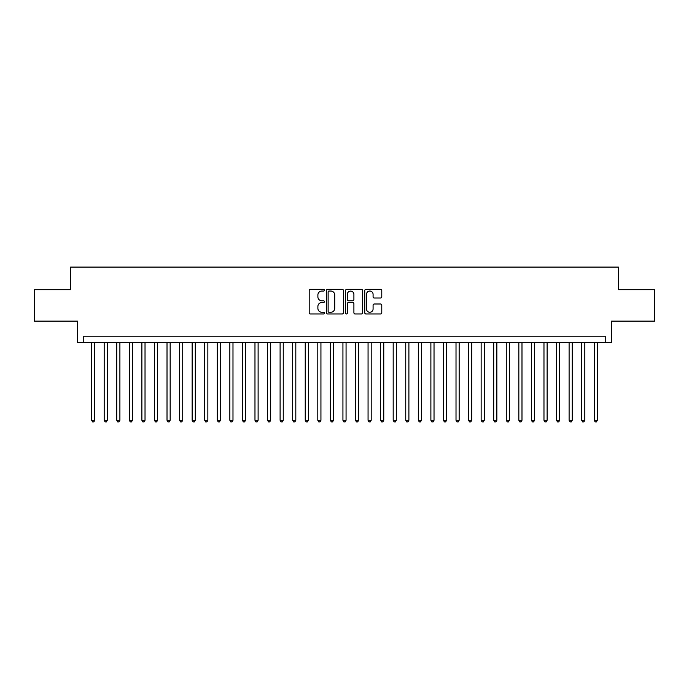 <?xml version="1.0" encoding="UTF-8"?>
<svg xmlns="http://www.w3.org/2000/svg" width="689" height="689" viewBox="0 0 689 689"><rect width="100%" height="100%" fill="white"/><g stroke="black" fill="none" stroke-linecap="round" stroke-linejoin="round"><path stroke-width="1.03" d="M324.398 290.181A0.861 0.861 0 0 0 323.529 289.32L310.429 289.32A1.232 1.232 0 0 0 309.197 290.551L309.197 312.754A1.232 1.232 0 0 0 310.429 313.986L323.529 313.986A0.861 0.861 0 0 0 324.398 313.125A0.861 0.861 0 0 0 323.529 312.263L321.841 312.263A3.945 3.945 0 0 1 317.887 308.31L317.887 306.459A3.945 3.945 0 0 1 321.841 302.514L323.529 302.514A0.861 0.861 0 0 0 324.398 301.653A0.861 0.861 0 0 0 323.529 300.792L321.841 300.792A3.945 3.945 0 0 1 317.887 296.838L317.887 294.995A3.945 3.945 0 0 1 321.841 291.042L323.529 291.042A0.861 0.861 0 0 0 324.398 290.181M380.543 298.01A1.232 1.232 0 0 0 381.775 296.778L381.775 290.551A1.232 1.232 0 0 0 380.543 289.32L365.988 289.32A1.232 1.232 0 0 0 364.757 290.551L364.757 312.754A1.232 1.232 0 0 0 365.988 313.986L380.543 313.986A1.232 1.232 0 0 0 381.775 312.754L381.775 305.227A1.232 1.232 0 0 0 380.543 303.995L374.316 303.995A1.232 1.232 0 0 0 373.085 305.227L373.085 308.956A3.299 3.299 0 0 1 369.786 312.263A3.299 3.299 0 0 1 366.488 308.956L366.488 294.341A3.299 3.299 0 0 1 369.786 291.042A3.299 3.299 0 0 1 373.085 294.341L373.085 296.778A1.232 1.232 0 0 0 374.316 298.01L380.543 298.01M605.235 342.493L611.513 342.493L611.513 321.126L654.55 321.126L654.55 289.716L618.421 289.716L618.421 267.099L70.579 267.099L70.579 289.716L34.45 289.716L34.45 321.126L77.487 321.126L77.487 342.493L605.235 342.493L605.235 336.206L83.765 336.206L83.765 342.493M343.423 290.551A1.232 1.232 0 0 0 342.183 289.32L327.637 289.32A1.232 1.232 0 0 0 326.397 290.551L326.397 312.754A1.232 1.232 0 0 0 327.637 313.986L342.183 313.986A1.232 1.232 0 0 0 343.423 312.754L343.423 290.551M346.817 289.32L361.363 289.32A1.232 1.232 0 0 1 362.603 290.551L362.603 312.754A1.232 1.232 0 0 1 361.363 313.986L355.136 313.986A1.232 1.232 0 0 1 353.905 312.754L353.905 303.746A1.232 1.232 0 0 0 352.673 302.514L348.539 302.514A1.232 1.232 0 0 0 347.308 303.746L347.308 313.125A0.861 0.861 0 0 1 346.446 313.986A0.861 0.861 0 0 1 345.577 313.125L345.577 290.551A1.232 1.232 0 0 1 346.817 289.32M328.989 291.042A0.861 0.861 0 0 0 328.128 291.912L328.128 311.394A0.861 0.861 0 0 0 328.989 312.263L330.78 312.263A3.945 3.945 0 0 0 334.725 308.31L334.725 294.995A3.945 3.945 0 0 0 330.78 291.042L328.989 291.042M353.905 294.41A3.299 3.299 0 0 0 350.606 291.111A3.299 3.299 0 0 0 347.308 294.41L347.308 299.551A1.232 1.232 0 0 0 348.539 300.792L352.673 300.792A1.232 1.232 0 0 0 353.905 299.551L353.905 294.41M91.62 342.493L91.62 420.273L94.763 420.273L94.763 342.493M94.763 420.273L93.825 421.901L92.567 421.901L91.62 420.273M104.185 342.493L104.185 420.273L107.329 420.273L107.329 342.493M107.329 420.273L106.39 421.901L105.133 421.901L104.185 420.273M116.751 342.493L116.751 420.273L119.895 420.273L119.895 342.493M119.895 420.273L118.956 421.901L117.698 421.901L116.751 420.273M129.317 342.493L129.317 420.273L132.46 420.273L132.46 342.493M132.46 420.273L131.521 421.901L130.264 421.901L129.317 420.273M141.882 342.493L141.882 420.273L145.026 420.273L145.026 342.493M145.026 420.273L144.079 421.901L142.83 421.901L141.882 420.273M154.448 342.493L154.448 420.273L157.592 420.273L157.592 342.493M157.592 420.273L156.644 421.901L155.395 421.901L154.448 420.273M167.014 342.493L167.014 420.273L170.157 420.273L170.157 342.493M170.157 420.273L169.21 421.901L167.961 421.901L167.014 420.273M179.579 342.493L179.579 420.273L182.723 420.273L182.723 342.493M182.723 420.273L181.775 421.901L180.518 421.901L179.579 420.273M192.145 342.493L192.145 420.273L195.288 420.273L195.288 342.493M195.288 420.273L194.341 421.901L193.084 421.901L192.145 420.273M204.711 342.493L204.711 420.273L207.854 420.273L207.854 342.493M207.854 420.273L206.907 421.901L205.649 421.901L204.711 420.273M217.276 342.493L217.276 420.273L220.42 420.273L220.42 342.493M220.42 420.273L219.472 421.901L218.215 421.901L217.276 420.273M229.842 342.493L229.842 420.273L232.985 420.273L232.985 342.493M232.985 420.273L232.038 421.901L230.781 421.901L229.842 420.273M242.407 342.493L242.407 420.273L245.551 420.273L245.551 342.493M245.551 420.273L244.604 421.901L243.346 421.901L242.407 420.273M254.973 342.493L254.973 420.273L258.117 420.273L258.117 342.493M258.117 420.273L257.169 421.901L255.912 421.901L254.973 420.273M267.539 342.493L267.539 420.273L270.682 420.273L270.682 342.493M270.682 420.273L269.735 421.901L268.477 421.901L267.539 420.273M280.104 342.493L280.104 420.273L283.248 420.273L283.248 342.493M283.248 420.273L282.301 421.901L281.043 421.901L280.104 420.273M292.67 342.493L292.67 420.273L295.814 420.273L295.814 342.493M295.814 420.273L294.866 421.901L293.609 421.901L292.67 420.273M305.236 342.493L305.236 420.273L308.371 420.273L308.371 342.493M308.371 420.273L307.432 421.901L306.174 421.901L305.236 420.273M317.801 342.493L317.801 420.273L320.936 420.273L320.936 342.493M320.936 420.273L319.997 421.901L318.74 421.901L317.801 420.273M330.367 342.493L330.367 420.273L333.502 420.273L333.502 342.493M333.502 420.273L332.563 421.901L331.306 421.901L330.367 420.273M342.933 342.493L342.933 420.273L346.067 420.273L346.067 342.493M346.067 420.273L345.129 421.901L343.871 421.901L342.933 420.273M355.498 342.493L355.498 420.273L358.633 420.273L358.633 342.493M358.633 420.273L357.694 421.901L356.437 421.901L355.498 420.273M368.064 342.493L368.064 420.273L371.199 420.273L371.199 342.493M371.199 420.273L370.26 421.901L369.003 421.901L368.064 420.273M380.629 342.493L380.629 420.273L383.764 420.273L383.764 342.493M383.764 420.273L382.826 421.901L381.568 421.901L380.629 420.273M393.186 342.493L393.186 420.273L396.33 420.273L396.33 342.493M396.33 420.273L395.391 421.901L394.134 421.901L393.186 420.273M405.752 342.493L405.752 420.273L408.896 420.273L408.896 342.493M408.896 420.273L407.957 421.901L406.699 421.901L405.752 420.273M418.318 342.493L418.318 420.273L421.461 420.273L421.461 342.493M421.461 420.273L420.523 421.901L419.265 421.901L418.318 420.273M430.883 342.493L430.883 420.273L434.027 420.273L434.027 342.493M434.027 420.273L433.088 421.901L431.831 421.901L430.883 420.273M443.449 342.493L443.449 420.273L446.593 420.273L446.593 342.493M446.593 420.273L445.654 421.901L444.396 421.901L443.449 420.273M456.015 342.493L456.015 420.273L459.158 420.273L459.158 342.493M459.158 420.273L458.219 421.901L456.962 421.901L456.015 420.273M468.58 342.493L468.58 420.273L471.724 420.273L471.724 342.493M471.724 420.273L470.785 421.901L469.528 421.901L468.58 420.273M481.146 342.493L481.146 420.273L484.289 420.273L484.289 342.493M484.289 420.273L483.351 421.901L482.093 421.901L481.146 420.273M493.712 342.493L493.712 420.273L496.855 420.273L496.855 342.493M496.855 420.273L495.916 421.901L494.659 421.901L493.712 420.273M506.277 342.493L506.277 420.273L509.421 420.273L509.421 342.493M509.421 420.273L508.482 421.901L507.225 421.901L506.277 420.273M518.843 342.493L518.843 420.273L521.986 420.273L521.986 342.493M521.986 420.273L521.039 421.901L519.79 421.901L518.843 420.273M531.408 342.493L531.408 420.273L534.552 420.273L534.552 342.493M534.552 420.273L533.605 421.901L532.356 421.901L531.408 420.273M543.974 342.493L543.974 420.273L547.118 420.273L547.118 342.493M547.118 420.273L546.17 421.901L544.921 421.901L543.974 420.273M556.54 342.493L556.54 420.273L559.683 420.273L559.683 342.493M559.683 420.273L558.736 421.901L557.479 421.901L556.54 420.273M569.105 342.493L569.105 420.273L572.249 420.273L572.249 342.493M572.249 420.273L571.302 421.901L570.044 421.901L569.105 420.273M581.671 342.493L581.671 420.273L584.815 420.273L584.815 342.493M584.815 420.273L583.867 421.901L582.61 421.901L581.671 420.273M594.237 342.493L594.237 420.273L597.38 420.273L597.38 342.493M597.38 420.273L596.433 421.901L595.175 421.901L594.237 420.273"/></g></svg>
